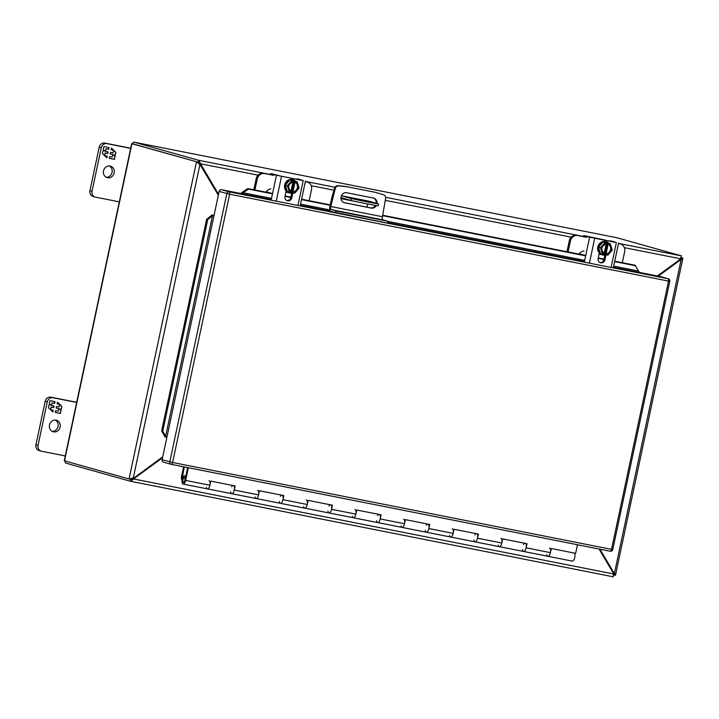 <?xml version="1.0" encoding="UTF-8"?>
<svg xmlns="http://www.w3.org/2000/svg" width="719" height="719" viewBox="0 0 719 719"><rect width="100%" height="100%" fill="white"/><g stroke="black" fill="none" stroke-linecap="round" stroke-linejoin="round"><path stroke-width="1.08" d="M618.493 243.507L618.915 243.588A6.839 6.192 -74.3 0 1 619.338 243.687L620.398 243.984A6.839 6.192 -74.3 0 1 624.631 251.776L622.312 262.696M618.475 243.588L619.976 243.885A6.839 6.192 -74.3 0 1 620.398 243.984M585.877 237.045L576.827 235.257A6.839 6.192 105.7 0 0 569.322 240.739L570.383 241.036A6.839 6.192 -74.3 0 1 577.887 235.553L586.938 237.342M604.823 255.263L604.167 255.137M601.524 254.607L599.071 254.122M584.044 250.949A6.839 6.192 105.7 0 0 579.11 254.149M568.064 251.965L570.383 241.036M566.985 251.749L569.322 240.739M305.341 181.521L305.755 181.601A6.839 6.192 -74.3 0 1 306.186 181.7L307.247 181.997A6.839 6.192 -74.3 0 1 311.48 189.789L309.152 200.709M305.323 181.601L306.815 181.898A6.839 6.192 -74.3 0 1 307.247 181.997M272.726 175.059L263.666 173.27A6.839 6.192 105.7 0 0 256.171 178.752L257.231 179.049A6.839 6.192 -74.3 0 1 264.727 173.567L273.786 175.355M291.671 193.276L291.006 193.141M288.373 192.62L285.91 192.135M270.892 188.962A6.839 6.192 105.7 0 0 265.958 192.162M254.903 189.969L257.231 179.049M253.825 189.762L256.171 178.752M182.213 479.402L181.395 478.728A2.436 1.025 101.2 0 1 181.458 476.967L183.624 466.784M574.283 553.073A4.206 1.78 101.2 0 1 574.67 557.845A4.206 1.78 101.2 0 1 572.234 561.099L547.914 556.281A4.206 1.78 101.2 0 1 546.898 554.726M181.485 479.258L182.204 478.261L184.307 466.919M549.541 548.031A4.206 1.78 101.2 0 1 550.475 552.498A4.206 1.78 101.2 0 1 547.914 556.281A4.206 1.78 -78.8 0 0 550.439 552.641L551.32 548.525L575.64 553.342L577.465 544.75M209.049 480.634A4.206 1.78 101.2 0 1 209.975 485.1A4.206 1.78 101.2 0 1 207.423 488.884A4.206 1.78 101.2 0 1 206.407 487.32M230.673 491.814A4.206 1.78 101.2 0 0 231.743 493.692L207.423 488.884A4.206 1.78 -78.8 0 0 209.948 485.235L210.829 481.128L235.149 485.936L234.268 490.052A4.206 1.78 101.2 0 1 231.743 493.692A4.206 1.78 -78.8 0 0 234.178 490.448A4.206 1.78 -78.8 0 0 233.792 485.676A4.206 1.78 101.2 0 1 234.133 486.161L234.376 486.206M257.69 490.259A4.206 1.78 101.2 0 1 258.624 494.726A4.206 1.78 101.2 0 1 256.063 498.51A4.206 1.78 101.2 0 1 255.047 496.955M279.323 501.44A4.206 1.78 101.2 0 0 280.383 503.327L256.063 498.51A4.206 1.78 -78.8 0 0 258.597 494.87L259.469 490.753L283.789 495.571L282.918 499.678A4.206 1.78 101.2 0 1 280.383 503.327A4.206 1.78 -78.8 0 0 282.819 500.073A4.206 1.78 -78.8 0 0 282.432 495.301A4.206 1.78 101.2 0 1 282.774 495.786L283.025 495.84M306.339 499.885A4.206 1.78 101.2 0 1 307.265 504.361A4.206 1.78 101.2 0 1 304.703 508.135A4.206 1.78 101.2 0 1 303.688 506.58M327.963 511.065A4.206 1.78 101.2 0 0 329.023 512.953L304.703 508.135A4.206 1.78 -78.8 0 0 307.238 504.495L308.109 500.379L332.43 505.196L331.558 509.313A4.206 1.78 101.2 0 1 329.023 512.953A4.206 1.78 -78.8 0 0 331.459 509.708A4.206 1.78 -78.8 0 0 331.082 504.927A4.206 1.78 101.2 0 1 331.414 505.412L331.666 505.466M354.979 509.519A4.206 1.78 101.2 0 1 355.905 513.986A4.206 1.78 101.2 0 1 353.344 517.77A4.206 1.78 101.2 0 1 352.328 516.206M376.603 520.7A4.206 1.78 101.2 0 0 377.664 522.578L353.344 517.77A4.206 1.78 -78.8 0 0 355.878 514.121L356.75 510.014L381.07 514.822L380.198 518.938A4.206 1.78 101.2 0 1 377.664 522.578A4.206 1.78 -78.8 0 0 380.108 519.334A4.206 1.78 -78.8 0 0 379.722 514.561A4.206 1.78 101.2 0 1 380.054 515.047L380.306 515.092M403.62 519.145A4.206 1.78 101.2 0 1 404.545 523.612A4.206 1.78 101.2 0 1 401.984 527.395A4.206 1.78 101.2 0 1 400.968 525.841M425.244 530.325A4.206 1.78 101.2 0 0 426.304 532.213L401.984 527.395A4.206 1.78 -78.8 0 0 404.518 523.756L405.39 519.639L429.71 524.457L428.839 528.564A4.206 1.78 101.2 0 1 426.304 532.213A4.206 1.78 -78.8 0 0 428.749 528.959A4.206 1.78 -78.8 0 0 428.362 524.187A4.206 1.78 101.2 0 1 428.695 524.672L428.946 524.717M452.26 528.771A4.206 1.78 101.2 0 1 453.186 533.246A4.206 1.78 101.2 0 1 450.624 537.021A4.206 1.78 101.2 0 1 449.609 535.466M473.884 539.951A4.206 1.78 101.2 0 0 474.944 541.838L450.624 537.021A4.206 1.78 -78.8 0 0 453.159 533.381L454.031 529.265L478.351 534.082L477.479 538.198A4.206 1.78 101.2 0 1 474.944 541.838A4.206 1.78 -78.8 0 0 477.389 538.594A4.206 1.78 -78.8 0 0 477.003 533.813A4.206 1.78 101.2 0 1 477.335 534.298L477.587 534.352M500.9 538.405A4.206 1.78 101.2 0 1 501.826 542.872A4.206 1.78 101.2 0 1 499.265 546.656A4.206 1.78 101.2 0 1 498.258 545.092M522.524 549.586A4.206 1.78 101.2 0 0 523.594 551.464L499.265 546.656A4.206 1.78 -78.8 0 0 501.799 543.007L502.68 538.899L527 543.708L526.119 547.824A4.206 1.78 101.2 0 1 523.594 551.464A4.206 1.78 -78.8 0 0 526.029 548.22A4.206 1.78 -78.8 0 0 525.643 543.447A4.206 1.78 101.2 0 1 525.984 543.932L526.227 543.977M368.577 201.104A2.957 1.249 101.2 0 1 368.622 201.113A2.957 1.249 101.2 0 1 368.658 201.122L378.571 203.899L378.158 205.823A20.518 0.62 -168 0 1 350.8 200.412L340.932 197.644M370.393 202.372L353.281 198.696L370.393 202.372M349.173 197.536L346.81 196.988L349.173 197.536M367.625 203.98L366.951 207.153M341.408 195.739L351.205 198.489L350.8 200.412M378.571 203.899A20.518 0.62 -168 0 1 351.205 198.489M376.307 205.571A5.132 4.647 -74.3 0 1 371.292 208.079L344.536 202.776A5.132 4.647 -74.3 0 1 344.221 202.704A5.132 4.647 -74.3 0 1 341.085 196.682A5.132 4.647 -74.3 0 1 346.675 192.755L373.422 198.049A5.132 4.647 -74.3 0 1 373.745 198.12A5.132 4.647 -74.3 0 1 376.999 203.459M383.488 194.759L375.534 192.377L347.052 186.733L338.757 185.906A3.415 3.101 105.7 0 0 335.351 188.405L330.758 206.506L382.445 216.734L385.609 198.354A3.415 3.101 105.7 0 0 383.488 194.759M343.835 202.578L370.51 207.854A5.132 4.647 105.7 0 0 375.48 205.436M376.217 203.243A5.132 4.647 105.7 0 0 373.35 198.031M347.052 186.733L375.534 192.377M332.735 197.195L331.953 196.979L329.976 206.281A4.79 2.022 -78.8 0 0 330.938 211.512L387.361 223.079L387.757 221.2L383.011 219.87A2.876 1.213 101.2 0 1 382.445 216.734M335.674 212.842L336.079 210.973L331.333 209.642A2.876 1.213 101.2 0 1 330.758 206.506M331.953 196.979L334.569 188.18L335.351 188.405M338.757 185.906L337.975 185.691A3.415 3.101 105.7 0 0 334.569 188.18M337.975 185.691L346.27 186.518M336.079 210.973L387.757 221.2M526.317 543.573L526.146 544.373M477.677 533.947L477.506 534.747M429.036 524.322L428.866 525.122M380.387 514.687L380.216 515.487M331.747 505.062L331.576 505.861M283.106 495.436L282.935 496.236M234.466 485.801L234.295 486.601M187.65 467.584L184.963 480.238A2.561 1.087 101.2 0 1 183.417 482.458A2.561 1.087 101.2 0 1 182.851 479.735A2.561 1.087 101.2 0 1 184.415 477.425A2.561 1.087 101.2 0 1 184.873 477.865L185.439 477.973M523.522 544.553A4.206 1.78 101.2 0 1 524.744 543.267M474.882 534.927A4.206 1.78 101.2 0 1 476.104 533.633M426.241 525.292A4.206 1.78 101.2 0 1 427.463 524.007M377.601 515.667A4.206 1.78 101.2 0 1 378.823 514.382M328.951 506.041A4.206 1.78 101.2 0 1 330.183 504.756M280.311 496.407A4.206 1.78 101.2 0 1 281.542 495.121M231.671 486.781A4.206 1.78 101.2 0 1 232.893 485.496M184.873 477.865L185.493 476.526A4.206 1.78 -78.8 0 0 184.729 475.816A4.206 1.78 -78.8 0 0 182.168 479.6A4.206 1.78 -78.8 0 0 183.102 484.067A4.206 1.78 -78.8 0 0 185.628 480.427L188.333 467.718M133.662 144.097L198.219 162.224L131.667 143.656L198.219 162.224L200.718 163.815L198.633 160.292L198.219 162.224L199.145 164.157M132.548 143.782L133.68 144.097M681.181 257.681L682.888 258.157L681.136 257.806L681.127 258.301M613.684 575.101L615.482 575.254L614.412 573.42L613.613 573.196L613.918 574.481M131.667 143.656L64.261 460.753L129.069 478.971L130.822 479.321L132.449 477.955M616.92 237.746A2.957 1.249 101.2 0 1 616.956 237.755A2.957 1.249 101.2 0 1 617.001 237.764L681.54 255.883L680.093 259.379L657.391 275.979M132.548 143.773A2.957 1.249 101.2 0 1 134.049 142.164A2.957 1.249 101.2 0 1 134.085 142.173L198.633 160.292L269.877 174.393M680.929 258.759L681.136 257.815L679.626 259.721L681.109 259.631L680.309 259.406M65.132 461.014A2.957 1.249 -78.8 0 0 65.869 463.117L130.409 481.245L130.912 479.339M599.062 549.019L613.379 573.259L613.325 576.836L130.481 481.263L133.734 478.989L130.867 479.33M199.945 164.381L196.467 161.874L129.069 478.971L133.249 478.18L199.945 164.381L218.342 195.244M218.369 195.119L199.918 163.59M599.179 549.046L613.118 572.639L614.412 573.42L681.109 259.631L682.888 258.157L615.482 575.254M613.118 572.639L613.613 573.196M613.325 576.836L130.552 481.272M162.746 456.79L132.925 478.764M133.932 477.856L133.249 478.18M258.049 175.166L200.718 163.815L200.987 164.543L200.179 164.318M200.987 164.543L218.549 194.283M613.918 572.872L599.943 549.199M658.262 276.15L680.426 259.954M133.464 478.198L134.264 478.423L133.734 478.989L613.64 573.987M162.548 457.751L134.264 478.423M89.956 190.643A5.132 4.647 105.7 0 0 93.128 196.485L95.214 197.078A5.132 4.647 -74.3 0 1 92.041 191.236L89.956 190.643L99.195 147.188L101.28 147.772L92.041 191.236M130.696 148.195L104.821 143.072A5.132 4.647 105.7 0 0 99.195 147.188M109.369 165.972A5.986 5.419 -74.3 0 1 111.957 172.785A5.986 5.419 -74.3 0 1 106.196 177.26M95.214 197.078A5.132 4.647 -74.3 0 0 95.537 197.15L119.291 201.85M101.28 147.772A5.132 4.647 -74.3 0 1 106.906 143.656L104.821 143.072M130.66 148.357L106.906 143.656M110.07 166.062A5.986 5.419 -74.3 0 1 110.438 166.152A5.986 5.419 -74.3 0 1 114.042 173.378A5.986 5.419 -74.3 0 1 107.203 177.674A5.986 5.419 -74.3 0 1 103.554 170.646A5.986 5.419 -74.3 0 1 110.07 166.062M104.911 151.026L103.284 149.462L103.895 146.55L109.063 147.566L108.695 149.291L106.115 148.788L105.558 151.412L108.138 151.925L107.796 153.524L105.217 153.012L104.659 155.637L107.239 156.149L106.87 157.874L102.404 153.578L103.024 150.657L104.911 151.026M113.081 152.904L113.638 150.271L111.068 149.768L111.427 148.033L115.894 152.338L115.274 155.25L113.386 154.882L115.022 156.454L114.402 159.366L109.243 158.342L109.603 156.616L112.182 157.128L112.739 154.495L110.169 153.992L110.501 152.392L113.081 152.904M107.014 156.104L106.673 157.686M105.217 153.012L104.444 155.538M107.796 153.524L105.001 152.949M107.913 151.88L107.571 153.462M105.558 151.412L106.115 148.788M108.695 149.291L105.9 148.725M108.839 147.521L108.47 149.228M113.638 150.271L111.068 149.75M112.739 154.495L110.169 153.974M114.402 159.366L109.243 158.324M115.022 156.454L114.177 159.303M113.386 154.882L114.797 156.391M115.274 155.25L113.162 154.819M115.894 152.338L115.049 155.187M111.4 148.168L113.575 150.253M113.629 150.307L115.669 152.275M35.95 444.728A5.132 4.647 105.7 0 0 39.123 450.57L41.208 451.164A5.132 4.647 -74.3 0 1 38.035 445.322L35.95 444.728L45.189 401.274L47.274 401.858L38.035 445.322M76.69 402.281L50.815 397.158A5.132 4.647 105.7 0 0 45.189 401.274M55.354 420.058A5.986 5.419 -74.3 0 1 57.951 426.87A5.986 5.419 -74.3 0 1 52.19 431.346M41.208 451.164A5.132 4.647 -74.3 0 0 41.531 451.235L65.285 455.936M47.274 401.858A5.132 4.647 -74.3 0 1 52.9 397.742L50.815 397.158M76.654 402.442L52.9 397.742M56.064 420.148A5.986 5.419 -74.3 0 1 56.433 420.238A5.986 5.419 -74.3 0 1 60.037 427.463A5.986 5.419 -74.3 0 1 53.197 431.76A5.986 5.419 -74.3 0 1 49.539 424.731A5.986 5.419 -74.3 0 1 56.064 420.148M50.905 405.121L49.269 403.548L49.89 400.636L55.057 401.651L54.689 403.377L52.11 402.874L51.552 405.498L54.132 406.01L53.79 407.61L51.211 407.098L50.654 409.722L53.233 410.234L52.864 411.96L48.398 407.664L49.018 404.743L50.905 405.121M59.075 406.99L59.632 404.357L57.053 403.853L57.421 402.128L61.888 406.424L61.268 409.336L59.38 408.967L61.016 410.54L60.396 413.452L55.228 412.427L55.597 410.702L58.176 411.214L58.733 408.59L56.154 408.077L56.495 406.478L59.075 406.99M52.999 410.19L52.667 411.771M51.211 407.098L50.438 409.623M53.79 407.61L50.986 407.035M53.898 405.965L53.566 407.547M51.552 405.498L52.11 402.874M54.689 403.377L51.885 402.811M54.824 401.606L54.464 403.314M59.632 404.357L57.062 403.835M58.733 408.59L56.163 408.059M60.396 413.452L55.237 412.409M61.016 410.54L60.171 413.389M59.38 408.967L60.791 410.477M61.268 409.336L59.156 408.904M61.888 406.424L61.043 409.282M57.394 402.254L59.569 404.339M59.623 404.393L61.663 406.361M604.382 254.409L607.834 255.182L612.273 250.068L610.278 243.678L602.962 242.069L598.532 247.183L600.518 253.564L604.364 254.49L604.427 253.645A5.132 4.647 -74.3 0 1 601.74 247.974A5.132 4.647 -74.3 0 1 606.521 243.777L606.809 242.995L604.985 242.636L600.554 247.749L602.54 254.131M598.532 247.183L600.554 247.749M602.962 242.069L604.985 242.636M610.278 243.678L606.809 242.995M608.463 243.319L608.346 243.867C612.777 248.361 612.04 251.83 606.135 254.274L604.994 259.748A3.847 3.478 -74.3 0 1 598.163 258.391L599.295 253.052M606.081 253.969L608.175 244.109A5.132 4.647 -74.3 0 1 610.862 249.781A5.132 4.647 -74.3 0 1 606.081 253.969L606.135 254.274M604.958 254.526L607.402 243.022M606.521 243.777L606.692 243.543C600.787 245.988 600.05 249.457 604.481 253.951L604.427 253.645C600.302 249.403 601.003 246.114 606.53 243.786M604.104 253.492L606.162 243.804M607.843 244.011A5.132 4.647 -74.3 0 1 610.53 249.682A5.132 4.647 -74.3 0 1 605.749 253.879M605.982 254.814A6.839 6.192 -74.3 0 1 602.971 255.029A6.839 6.192 -74.3 0 1 602.54 254.921A6.839 6.192 -74.3 0 1 598.424 246.662A6.839 6.192 -74.3 0 1 606.243 241.755A6.839 6.192 -74.3 0 1 608.768 243.256M605.991 241.692A6.839 6.192 105.7 0 0 605.74 241.611A6.839 6.192 105.7 0 0 597.929 246.527A6.839 6.192 105.7 0 0 602.037 254.787A6.839 6.192 105.7 0 0 602.297 254.85M611.096 267.45L616.372 242.618L589.616 237.189L584.313 262.147M609.694 241.207A3.415 1.447 101.2 0 1 610.512 240.874A3.415 1.447 101.2 0 1 610.566 240.883L615.311 242.321L586.542 236.129A3.415 1.447 -78.8 0 0 586.497 236.12A3.415 1.447 -78.8 0 0 586.452 236.111M582.974 236.47A3.415 1.447 101.2 0 1 584.188 235.661A3.415 1.447 101.2 0 1 584.232 235.67L589.616 237.189M616.372 242.618L612.876 241.341A3.415 1.447 -78.8 0 0 612.822 241.332A3.415 1.447 -78.8 0 0 612.777 241.323M600.023 262.579A3.847 3.478 105.7 0 0 603.933 259.451L604.868 255.074M583.442 255.002A1.645 0.692 -78.8 0 0 583.226 254.841L580.332 254.032M184.397 477.668A2.328 0.98 101.2 0 1 184.873 480.166A2.328 0.98 101.2 0 1 183.462 482.224A2.328 0.98 101.2 0 1 182.95 479.753A2.328 0.98 101.2 0 1 184.37 477.659A2.328 0.98 101.2 0 1 184.397 477.668M291.222 192.422L294.682 193.195L299.122 188.081L297.127 181.691L289.811 180.074L285.38 185.187L287.366 191.578L291.204 192.503L291.267 191.658A5.132 4.647 -74.3 0 1 288.589 185.987A5.132 4.647 -74.3 0 1 293.37 181.79L293.649 181.008L291.833 180.64L287.393 185.763L289.389 192.144M285.38 185.187L287.393 185.763M289.811 180.074L291.833 180.64M297.127 181.691L293.649 181.008M295.302 181.332L295.185 181.88C299.616 186.374 298.879 189.843 292.975 192.288L292.858 192.836M292.921 191.982L295.024 182.123A5.132 4.647 -74.3 0 1 297.702 187.794A5.132 4.647 -74.3 0 1 292.921 191.982L292.975 192.288M291.797 192.539L294.242 181.035M293.37 181.79L293.532 181.548C287.627 184.001 286.89 187.47 291.321 191.955L291.267 191.658C287.151 187.416 287.852 184.127 293.379 181.79M290.943 191.506L293.01 181.808M294.682 182.024A5.132 4.647 -74.3 0 1 297.369 187.695A5.132 4.647 -74.3 0 1 292.588 191.892M292.831 192.827A6.839 6.192 -74.3 0 1 289.82 193.034A6.839 6.192 -74.3 0 1 289.389 192.935A6.839 6.192 -74.3 0 1 285.272 184.675A6.839 6.192 -74.3 0 1 293.082 179.768A6.839 6.192 -74.3 0 1 295.617 181.269M292.831 179.705A6.839 6.192 105.7 0 0 292.588 179.624A6.839 6.192 105.7 0 0 284.769 184.531A6.839 6.192 105.7 0 0 288.885 192.791A6.839 6.192 105.7 0 0 289.137 192.863M297.936 205.463L303.22 180.631L276.464 175.202L271.153 200.161M292.885 192.836L291.842 197.761A3.847 3.478 -74.3 0 1 285.003 196.404L286.144 191.065M296.543 179.22A3.415 1.447 101.2 0 1 297.36 178.887A3.415 1.447 101.2 0 1 297.405 178.896L302.16 180.325L280.473 176.038L273.391 174.142A3.415 1.447 -78.8 0 0 273.346 174.133A3.415 1.447 -78.8 0 0 273.292 174.124M269.814 174.483A3.415 1.447 101.2 0 1 271.036 173.674A3.415 1.447 101.2 0 1 271.081 173.683L276.464 175.202M303.22 180.631L299.715 179.355A3.415 1.447 -78.8 0 0 299.67 179.346A3.415 1.447 -78.8 0 0 299.625 179.337M286.872 200.592A3.847 3.478 105.7 0 0 290.782 197.464L291.707 193.087M270.281 193.016A1.645 0.692 -78.8 0 0 270.074 192.854L267.18 192.036M213.184 215.278L207.719 219.619L206.623 219.34L212.015 214.981L214.037 215.484L219.151 191.425A2.157 1.95 -74.3 0 1 221.515 189.699L242.636 193.878L241.62 192.638A2.957 1.249 -78.8 0 0 241.494 193.654M613.442 267.279L660.446 276.581A2.157 1.95 -74.3 0 1 660.716 276.662M163.599 462.182A2.157 1.95 -74.3 0 1 162.135 459.702L166.889 437.305L164.867 436.801L161.676 430.798L162.773 431.085L166.035 437.107M214.055 215.412L212.015 214.981M206.623 219.34L161.676 430.798M207.719 219.619L162.773 431.085M241.62 192.638L247.767 188.558L248.486 189.115L242.384 193.231M639.335 272.402L635.048 265.221L614.736 261.195M248.486 189.115L272.492 193.869M285.021 196.35L290.773 197.482M301.495 199.612L330.192 205.292M382.67 215.673L585.652 255.856M598.172 258.337L604.994 259.748M614.646 261.599L635.767 265.778M247.767 188.558L272.582 193.474M285.101 195.945L290.862 197.087M301.576 199.208L330.273 204.888M382.751 215.278L585.733 255.461M598.262 257.941L604.014 259.074M618.915 243.588L619.976 243.885M576.827 235.257L577.887 235.553M305.755 181.601L306.815 181.898M263.666 173.27L264.727 173.567M182.105 477.731L182.698 477.847M182.941 477.317L182.132 477.155M357.487 201.886L340.95 198.615M341.417 195.73L368.658 201.122M343.907 202.605L344.536 202.776M370.51 207.854L371.292 208.079M383.011 219.87L331.333 209.642M526.119 547.824L550.439 552.641M185.628 480.427L209.948 485.235M234.268 490.052L258.597 494.87M282.918 499.678L307.238 504.495M331.558 509.313L355.878 514.121M380.198 518.938L404.518 523.756M428.839 528.564L453.159 533.381M477.479 538.198L501.799 543.007M613.918 574.014L613.729 574.912M131.928 143.755L64.521 460.843M617.001 237.764L134.085 142.173M305.359 181.422L334.964 187.282M385.6 197.303L583.037 236.389M618.511 243.408L681.54 255.883M311.174 185.682L333.967 190.193M385.348 200.367L571.21 237.153M624.326 247.669L680.632 258.813M594.694 238.322L589.409 263.163M586.542 236.129L584.232 235.67M612.876 241.341L610.566 240.883M281.533 176.335L276.258 201.167M273.391 174.142L271.081 173.683M299.715 179.355L297.405 178.896M290.782 197.464L291.842 197.761M171.338 464.357L610.206 551.23A2.157 0.908 -78.8 0 0 610.233 551.23L171.311 464.348A2.157 0.908 -78.8 0 1 171.275 464.339A2.157 1.95 -74.3 0 1 169.81 461.859L226.836 193.582A2.157 1.95 -74.3 0 1 229.199 191.856L668.131 278.738A2.157 1.95 -74.3 0 1 668.266 278.774L660.581 276.617M162.135 459.702L172.605 462.479L611.536 549.37L668.553 281.093L229.631 194.211L172.605 462.479A2.157 0.908 -78.8 0 1 171.311 464.348A2.157 2.157 0 0 1 171.14 464.312L163.465 462.155M219.151 191.425L229.631 194.211A2.157 0.908 -78.8 0 0 229.199 191.856L221.515 189.699M214.037 215.484L166.889 437.305M660.446 276.581L668.131 278.738A2.157 0.908 -78.8 0 1 668.553 281.093L669.784 281.291L612.759 549.568L611.536 549.37A2.157 0.908 -78.8 0 1 610.233 551.23A2.157 2.157 0 0 0 612.759 549.568M242.636 193.878L271.288 199.549M300.281 205.292L330.524 211.278M387.469 222.548L584.439 261.536M212.5 215.727L165.586 436.424M242.986 192.737L271.53 198.39M300.533 204.133L329.886 209.939M387.721 221.389L584.691 260.377M613.684 266.12L638.661 271.063M368.622 201.113L341.417 195.721M523.594 551.464L547.914 556.281M474.944 541.838L499.265 546.656M426.304 532.213L450.624 537.021M377.664 522.578L401.984 527.395M329.023 512.953L353.344 517.77M280.383 503.327L304.703 508.135M231.743 493.692L256.063 498.51M183.102 484.067L207.423 488.884M184.729 475.816L185.853 476.041M134.049 142.164L616.956 237.755M602.037 254.787L602.54 254.921M605.74 241.611L606.243 241.755M618.601 242.977L613.307 267.89M610.512 240.874L612.822 241.332M586.497 236.12L584.188 235.661M184.819 477.749L184.37 477.659M183.911 482.314L183.462 482.224M288.885 192.791L289.389 192.935M292.588 179.624L293.082 179.768M305.449 180.99L300.156 205.904M297.36 178.887L299.67 179.346M273.346 174.133L271.036 173.674M669.784 281.291A2.157 2.157 0 0 0 668.266 278.774"/></g></svg>
